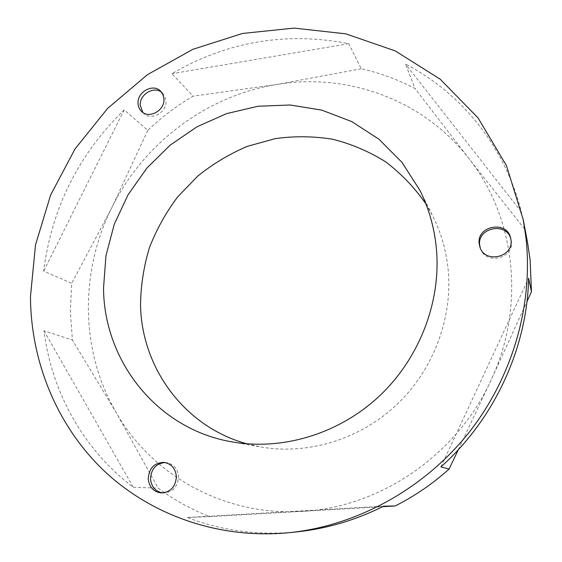<?xml version="1.0" encoding="UTF-8"?>
<svg xmlns="http://www.w3.org/2000/svg" width="562" height="562" viewBox="0 0 562 562"><rect width="100%" height="100%" fill="white"/><g stroke="black" fill="none" stroke-linecap="round" stroke-linejoin="round"><path stroke-width="0.42" stroke-dasharray="2.81 2.11" d="M142.86 112.477L143.865 113.517C151.354 121.048 166.914 112.344 166.001 101.062L164.821 96.2L161.61 92.294M162.699 492.944L163.809 493.022C172.927 492.108 177.838 486.692 178.547 476.773C177.683 468.652 173.567 463.917 166.19 462.582L165.08 462.526M480.306 248.109L480.552 248.826C485.758 265.208 514.026 258.611 511.364 241.47L510.823 238.822M425.933 203.936L432.916 216.363C441.247 233.075 446.34 251.024 448.195 270.217C452.684 318.83 433.007 370.583 396.126 405.244C359.111 439.772 307.365 455.143 260.859 446.973L246.957 443.818M527.606 242.967L521.318 211.853C504.873 146.197 460.812 92.561 405.525 64.096L415.023 88.522C397.854 79.53 379.912 72.934 361.211 68.747L348.784 43.653C286.044 31.486 227.09 41.497 171.909 73.685L193.11 96.186C176.7 105.839 161.589 117.219 147.771 130.342L124.209 109.857C78.589 154.339 51.732 208.088 43.646 271.095L71.718 283.304L70.348 311.664L72.386 339.989L116.102 412.459L158.189 488.125C173.869 499.871 191.052 509.376 209.724 516.64L382.596 506.706M43.984 330.814L133.25 487.261C82.951 449.277 51.549 391.475 43.984 330.814L72.386 339.989M133.25 487.261L158.189 488.125M296.82 531.891C258.225 535.642 221.751 530.844 187.413 517.497L209.724 516.64M147.771 130.342L111.852 207.617L71.718 283.304M361.211 68.747L276.673 84.497C206.268 95.786 143.422 143.577 111.852 207.617C79.825 271.362 79.959 350.463 116.102 412.459C151.382 474.602 223.613 516.232 301.611 511.385C379.35 507.802 456.976 455.276 490.928 380.383C526.144 305.967 515.171 216.525 468.729 158.322C422.926 99.151 346.754 72.582 276.673 84.497L193.11 96.186M458.311 449.726L490.928 380.383L526.966 301.654M524.543 228.98L468.729 158.322L415.023 88.522M348.784 43.653L171.909 73.685M521.318 211.853L405.525 64.096M440.903 466.917L528.638 278.253M187.413 517.497L383.635 506.186M124.209 109.857L43.646 271.095M143.865 113.517L141.722 111.585M163.809 493.022L161.582 492.972M480.552 248.826L480.018 247.406M232.254 441.922L260.859 446.973M419.926 190.385L432.916 216.363M511.027 239.553L510.661 238.077M166.19 462.582L163.985 462.371M162.706 93.236L160.655 91.206"/><path stroke-width="0.84" d="M138.041 103.303C138.182 106.668 139.404 109.428 141.722 111.585C149.239 119.151 164.87 110.398 163.964 99.06L163.029 94.739L160.655 91.206C153.278 83.113 137.184 91.782 138.041 103.303M161.61 92.294C153.763 85.768 139.418 94.507 140.198 105.27L142.86 112.477M148.213 478.55C149.134 487.198 153.588 492.003 161.582 492.972C170.743 492.052 175.681 486.608 176.398 476.632C175.541 468.469 171.403 463.713 163.985 462.371C154.381 462.737 149.12 468.132 148.213 478.55M165.08 462.526C156.081 463.51 151.22 468.891 150.497 478.676C151.276 486.741 155.344 491.497 162.699 492.944M479.168 243.753L480.018 247.406C485.252 263.88 513.675 257.227 510.998 240.002L510.661 238.077C506.98 220.051 476.492 225.706 479.168 243.753M510.823 238.822C506.369 221.547 477.089 227.694 479.702 245.194L480.306 248.109M246.957 443.818C184.146 426.804 141.427 367.344 140.528 304.801C140.809 285.412 143.767 266.395 149.401 247.737C156.475 229.563 165.867 212.654 177.571 197.002L197.803 176.039C213.012 163.816 229.556 153.911 247.435 146.317L275.282 138.617C294.439 135.969 313.547 136.18 332.599 139.236C351.334 143.942 368.96 151.431 385.483 161.708C401.078 173.482 414.559 187.56 425.933 203.936M436.414 248.79C441.184 301.639 419.596 358.219 379.308 396.14C338.886 433.934 282.553 450.766 232.254 441.922C156.84 429.27 103.766 360.685 103.541 287.997L105.958 255.724L114.248 224.287L128.073 194.747L146.914 168.073L170.145 145.151L197.009 126.78L226.627 113.622L258.021 106.239L290.125 105.003L321.773 110.124L351.777 121.596L378.9 139.179L401.985 162.369L419.926 190.385C428.939 208.46 434.433 227.926 436.414 248.79M30.46 296.603L35.518 244.863L50.622 195.035L75.013 148.958L107.7 108.318L147.476 74.648L192.921 49.301L242.412 33.474L294.074 28.1L345.813 33.839L395.353 50.959L440.257 79.249L478.058 117.922L506.411 165.53L523.306 219.925L526.018 238.232C533.366 305.531 512.291 378.31 467.739 434.047C422.919 489.572 356.744 525.505 290.02 532.6C218.843 539.759 150.209 514.933 102.994 469.804C56.003 424.254 30.833 360.656 30.46 296.603M290.02 532.6L296.82 531.891C326.768 528.723 355.704 520.159 383.635 506.186L395.191 505.969C414.644 496.148 432.599 483.847 449.073 469.073L440.903 466.917C494.518 419.013 527.205 347.85 528.638 278.253L531.469 291.657L530.114 259.862L527.606 242.967L523.306 219.925M382.596 506.706L395.191 505.969M449.073 469.073L458.311 449.726M526.966 301.654L531.469 291.657"/></g></svg>
